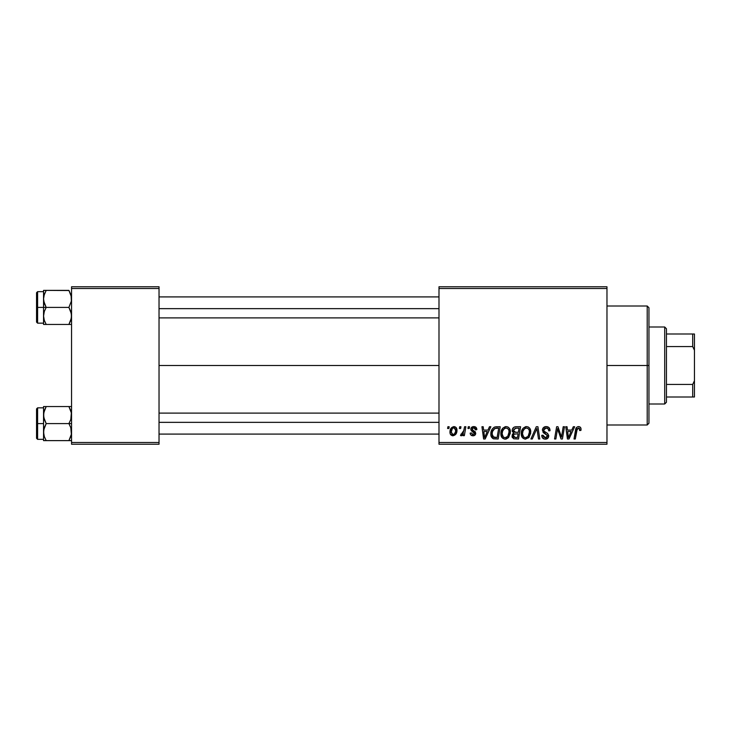 <?xml version="1.0" encoding="UTF-8"?>
<svg xmlns="http://www.w3.org/2000/svg" width="731" height="731" viewBox="0 0 731 731"><rect width="100%" height="100%" fill="white"/><g stroke="black" fill="none" stroke-linecap="round" stroke-linejoin="round"><path stroke-width="1.1" d="M159.029 365.5L438.993 365.5L159.029 365.5M438.993 444.238L606.968 444.238L606.968 442.493L438.993 442.493L438.993 288.507L606.968 288.507L606.968 442.493L606.968 286.762L438.993 286.762L606.968 286.762L606.968 288.507L438.993 288.507L438.993 286.762L438.993 442.493L606.968 442.493L606.968 444.238L438.993 444.238L438.993 442.493L438.993 444.238M468.26 426.74L467.959 428.494L469.265 428.494L469.53 426.74L468.26 426.74L467.959 428.494L469.265 428.494L469.53 426.74L468.26 426.74M459.671 426.74L459.37 428.494L460.676 428.494L460.941 426.74L459.671 426.74L459.37 428.494L460.676 428.494L460.941 426.74L459.671 426.74M506.208 426.584L502.928 428.055L500.936 432.469L501.832 437.385L504.609 439.121L506.144 439.029L508.383 437.695L510.32 433.319L509.516 428.503L508.018 427.032L506.208 426.584C502.626 427.434 500.845 429.801 500.863 433.693C500.781 436.8 502.188 438.618 505.094 439.148L508.73 437.302L510.412 431.875C510.43 428.859 509.023 427.096 506.208 426.584M489.468 426.74L487.97 430.084L483.62 430.084L483.209 426.74L481.93 426.74L483.611 438.993L485.165 438.993L490.848 426.74L489.468 426.74L487.97 430.084L483.62 430.084L483.209 426.74L481.93 426.74L483.611 438.993L485.165 438.993L490.848 426.74L489.468 426.74M515.684 426.74L513.665 427.407L512.413 429.143L512.239 431.317L513.692 433.026L512.394 434.251L512.084 436.873L513.692 438.783L518.517 438.993L520.591 426.74L515.684 426.74C513.482 427.023 512.312 428.293 512.157 430.55L513.692 433.026L512.002 436.014L513.692 438.783L518.517 438.993L520.591 426.74L515.684 426.74M536.289 426.74L530.934 438.993L532.305 438.993L536.892 428.494L538.5 438.993L539.789 438.993L537.915 426.74L536.289 426.74L530.934 438.993L532.305 438.993L536.892 428.494L538.5 438.993L539.789 438.993L537.915 426.74L536.289 426.74M581.035 429.28L580.725 427.754L579.564 426.749L577.901 426.648L576.366 427.662L574.018 438.993L575.306 438.993L577.28 428.631L579.235 428.256L579.646 430.559L580.926 430.404L581.035 429.28C581.026 427.589 580.195 426.694 578.532 426.584C576.686 426.877 575.681 428.019 575.535 430.011L574.018 438.993L575.306 438.993L576.777 430.321L578.449 428.01L579.765 429.49L579.646 430.559L580.926 430.404L581.035 429.28M563.208 426.74L561.499 437.12L557.972 426.74L556.629 426.74L554.555 438.993L555.852 438.993L557.552 428.594L561.061 438.993L562.404 438.993L564.496 426.74L563.208 426.74L561.499 437.12L557.972 426.74L556.629 426.74L554.555 438.993L555.852 438.993L557.552 428.594L561.061 438.993L562.404 438.993L564.496 426.74L563.208 426.74M573.305 426.74L571.797 430.084L567.448 430.084L567.037 426.74L565.757 426.74L567.439 438.993L568.992 438.993L574.676 426.74L573.305 426.74L571.797 430.084L567.448 430.084L567.037 426.74L565.757 426.74L567.439 438.993L568.992 438.993L574.676 426.74L573.305 426.74M546.221 426.584L543.508 427.544L542.448 429.444L543.17 432.524L547.446 435.667L546.825 437.312L545.134 437.705L543.389 436.772L543.014 435.201L541.744 435.329L542.311 437.613L544.613 439.103L547.775 438.298L548.725 435.502L547.61 433.465L543.983 431.135L543.855 429.188L544.823 428.275L546.797 428.064L548.332 428.933L548.743 430.879L550.014 430.723L549.145 427.69L546.221 426.584C543.891 426.685 542.612 427.882 542.384 430.184L547.473 435.978L545.363 437.714L543.014 435.201L541.735 435.603C541.909 437.832 543.096 439.011 545.317 439.148C547.446 439.075 548.588 437.997 548.743 435.895L547.3 433.218L543.983 431.135L543.654 430.066L546.139 428.01L548.424 429.07L548.743 430.879L550.014 430.723C550.059 428.101 548.789 426.721 546.221 426.584M526.567 426.584L523.286 428.055L521.304 432.469L522.19 437.385L524.977 439.121L528.741 437.695L530.688 433.319L529.874 428.503L528.376 427.032L526.567 426.584C522.985 427.434 521.203 429.801 521.23 433.693C521.139 436.8 522.555 438.618 525.461 439.148L529.089 437.302L530.77 431.875C530.788 428.859 529.381 427.096 526.567 426.584M476.85 429.6L475.561 427.005L473.533 426.593L471.733 427.224L470.865 428.613L470.956 430.038L474.245 432.606L474.456 433.593L472.783 434.671L471.44 432.944L470.17 433.099L470.791 434.918L473.834 435.722L475.634 434.04L475.333 431.93L472.226 429.664L472.601 428.019L474.647 427.9L475.57 429.919L476.85 429.6C476.758 427.662 475.744 426.657 473.807 426.584C472.043 426.593 471.038 427.461 470.801 429.161L471.44 430.778L474.465 433.465L473.121 434.698L471.44 432.944L470.17 433.099C470.316 434.863 471.285 435.767 473.067 435.804C474.702 435.731 475.589 434.89 475.735 433.273L472.071 429.06L473.752 427.699L475.57 429.919L476.85 429.6M496.605 426.74L494.156 427.233L492.265 429.006L491.058 431.893L490.967 435.466L493.187 438.71L498.158 438.993L500.232 426.74L494.64 427.032C492.036 428.54 490.766 430.851 490.848 433.976C490.693 436.261 491.588 437.878 493.544 438.828L498.158 438.993L500.232 426.74L495.609 426.803M453.933 426.584L451.356 427.836L450.013 431.144L450.314 434.05L452.599 435.795L455.587 434.543L456.912 431.098L456.217 427.672L453.933 426.584C451.21 427.26 449.885 429.097 449.967 432.085C449.912 434.241 450.899 435.484 452.937 435.804C455.742 435.128 457.085 433.236 456.966 430.13C456.957 428.037 455.952 426.849 453.933 426.584M464.578 426.74L463.299 432.706L462.193 434.187L460.969 434.095L460.877 435.703L462.029 435.575L463.39 433.803L463.07 435.649L464.359 435.649L465.866 426.74L464.578 426.74L463.929 430.303L460.466 435.484L461.325 435.804L463.39 433.803L463.07 435.649L464.359 435.649L465.866 426.74L464.578 426.74M447.893 426.74L447.6 428.494L448.907 428.494L449.172 426.74L447.893 426.74L447.6 428.494L448.907 428.494L449.172 426.74L447.893 426.74M71.547 444.238L159.029 444.238L159.029 442.493L71.547 442.493L71.547 288.507L159.029 288.507L159.029 442.493L159.029 286.762L71.547 286.762L159.029 286.762L159.029 288.507L71.547 288.507L71.547 286.762L71.547 442.493L159.029 442.493L159.029 444.238L71.547 444.238L71.547 442.493L71.547 444.238M558.365 431.482L558.648 432.332M568.069 434.598L567.631 431.509L571.103 431.509L568.389 437.65L567.631 431.509L571.103 431.509L568.389 437.65L568.261 436.115M579.436 428.448L579.692 428.942M545.49 426.63L544.769 426.803M545.92 434.205L546.468 434.525M542 436.983L542.311 437.613M543.17 438.536L543.928 438.929M546.633 438.965L547.245 438.691M536.152 430.294L536.39 429.737M525.954 426.63L525.351 426.767M522.528 429.024L522.217 429.554M521.541 431.263L521.395 431.857M521.304 432.469L521.249 433.081M526.941 437.33L525.16 437.695L523.643 436.955L522.501 433.83C522.418 430.778 523.743 428.832 526.475 428.01C528.504 428.393 529.509 429.664 529.5 431.82L528.093 436.361L525.498 437.714C523.451 437.321 522.446 436.023 522.501 433.83L523.021 430.988L524.675 428.649L526.475 428.01L528.312 428.75L529.335 430.477L529.335 433.629L528.093 436.361L526.247 437.622M512.084 436.873L512.385 437.686M516.04 428.183L519.056 428.174L518.361 432.304L515.666 432.304L513.436 430.586L515.419 428.238L519.056 428.174L518.361 432.304L514.843 432.249L513.646 431.573L513.829 429.216L516.36 428.174M514.003 437.385L513.272 435.959L513.975 434.251L518.115 433.739L517.475 437.558L515.291 437.558L513.308 435.484L513.975 434.251L518.115 433.739L517.475 437.558L513.847 437.284M514.441 433.976L514.962 433.83M475.378 428.713L473.752 427.699M472.601 428.019L472.208 428.476M472.911 430.312L473.56 430.678M475.086 431.637L475.461 432.14M475.415 434.552L474.967 435.128M471.961 435.658L471.449 435.438M470.371 434.196L470.216 433.657M473.286 431.957L472.327 431.418M475.004 426.758L475.808 427.178M476.036 427.379L476.676 428.403M484.242 434.598L483.794 431.509L487.266 431.509L484.562 437.65L483.794 431.509L487.266 431.509L484.562 437.65L484.434 436.115M490.876 434.726L490.967 435.466M495.262 437.558L493.653 437.348L492.118 434.05C492.036 430.449 493.69 428.485 497.062 428.174L498.697 428.174L497.117 437.558L492.886 436.791L492.127 434.534L492.466 431.582L494.759 428.54L498.697 428.174L497.117 437.558L494.85 437.549M505.587 426.63L504.993 426.767M502.928 428.055L502.526 428.521M505.624 439.121L506.144 439.029M506.583 437.33L504.792 437.695L503.284 436.955L502.142 433.83C502.06 430.778 503.385 428.832 506.117 428.01C508.146 428.393 509.151 429.664 509.142 431.82L507.734 436.361L505.139 437.714C503.092 437.321 502.087 436.023 502.142 433.83L502.654 430.988L504.317 428.649L506.117 428.01L507.954 428.75L508.977 430.477L508.977 433.629L507.734 436.361L505.889 437.622M456.93 429.481L456.573 428.22M450.369 429.581L450.177 430.221M450.013 431.144L449.976 431.619M450.314 434.05L450.643 434.634M452.352 434.552L451.237 432.304L452.306 428.622L453.924 427.699L455.687 430.267C455.815 432.514 454.91 433.986 452.992 434.698L451.237 432.085C451.164 429.901 452.06 428.43 453.924 427.699L455.532 429.033L455.55 431.683L454.289 434.177L452.16 434.442M463.025 433.273L462.659 433.775M462.586 435.073L463.025 434.461M522.866 435.84L522.647 435.192M492.402 435.959L492.265 435.493M494.348 428.768L495.198 428.384M502.499 435.84L502.288 435.192M647.209 365.5L648.954 365.5L648.954 307.76L648.954 423.24L648.954 365.5L647.209 365.5L647.209 306.006L647.209 365.5L606.968 365.5L647.209 365.5L647.209 424.994L647.209 365.5M43.741 301.126L43.549 307.413L46.181 307.413L44.289 303.292L43.549 298.897L44.28 294.52L46.181 290.381L68.906 290.381L71.346 296.658L71.355 301.099L68.906 307.413L46.181 307.413L43.741 301.126M68.997 290.527L43.549 290.381L43.549 307.413L36.55 307.413L36.55 322.106L36.55 292.711L36.55 307.413L37.601 307.413L37.601 291.66L37.601 307.413L43.549 307.413L43.549 315.929L44.28 311.552L46.181 307.413L68.906 307.413L71.346 313.69L71.355 318.131L68.906 324.445L46.181 324.445L44.289 320.324L43.549 315.929L43.549 324.445L71.547 324.445L68.906 324.445L70.806 320.324L68.906 324.445L70.806 320.324L71.547 315.929L70.806 311.525L68.906 307.413L71.355 301.099L71.108 295.525M43.705 317.903L43.549 324.445L46.181 324.445L44.289 320.306L46.181 324.445M43.988 319.292L43.741 318.149M46.181 290.381L44.289 294.511L46.181 290.381L43.549 290.381L46.181 290.381L44.006 295.452M43.741 290.381L44.28 290.381L43.549 290.381L43.705 296.914M43.549 316.157L44.28 311.552L46.181 307.413L43.549 307.413L43.549 315.929M37.601 307.413L37.601 323.157L37.601 307.413M43.997 295.498L43.741 296.658M71.547 324.445L70.806 324.445L71.547 324.445M68.906 324.445L70.806 324.445M68.906 290.381L70.816 294.52M159.029 308.646L438.993 308.646L159.029 308.646M44.28 324.445L43.741 324.445M44.052 295.297L44.28 294.52M71.044 319.52L70.816 320.297M438.993 422.354L159.029 422.354L438.993 422.354M71.346 429.874L71.355 434.315L68.906 440.619L70.806 436.489L68.906 440.619L46.181 440.619L44.289 436.508L43.549 432.103L44.28 427.736L46.181 423.587L43.741 417.31L43.741 412.869L46.181 406.555L44.289 410.676L46.181 406.555L43.549 406.555L43.549 423.587L36.55 423.587L36.55 438.289L36.55 408.894L36.55 423.587L37.601 423.587L37.601 439.34L37.601 423.587L43.549 423.587L43.549 440.619L71.547 440.619L68.906 440.619L71.355 434.315L70.806 427.708L71.346 429.874M68.906 423.587L70.806 427.708L68.906 423.587L46.181 423.587L71.547 423.587L68.906 423.587L70.816 419.448L68.906 423.587M43.705 434.086L43.741 429.901L46.181 423.587L44.289 419.475L43.549 415.071L43.549 440.619M43.988 435.475L43.741 434.333M71.108 411.708L71.547 415.071L70.816 419.448L71.346 412.841L68.906 406.555L46.181 406.555L68.906 406.555L70.806 410.676L68.906 406.555L70.806 406.555L68.906 406.555M71.547 406.555L70.806 406.555L71.547 406.555M43.549 407.843L37.601 407.843L37.601 423.587L37.601 407.843L36.55 408.894M44.28 406.555L43.549 406.555L43.549 415.071L44.28 410.703L46.181 406.555L43.741 406.555L46.181 406.555M46.099 440.473L44.28 436.48M43.741 440.619L46.181 440.619M71.044 411.48L70.816 410.703L71.044 411.48M68.906 440.619L71.355 440.619M44.052 411.471L44.28 410.703M71.044 435.703L70.816 436.48M664.707 327.004L666.453 328.758L666.453 334.003L666.453 328.758L664.707 327.004L648.954 327.004L664.707 327.004L664.707 403.996L648.954 403.996L664.707 403.996L664.707 327.004M666.453 402.242L664.707 403.996L666.453 402.242L666.453 396.997L666.453 402.242M666.453 346.576L666.453 384.424L666.453 334.003L666.453 346.576L692.705 346.576L694.45 350.25L694.45 380.75L692.705 384.424L666.453 384.424L666.453 396.997L666.453 384.424L692.705 384.424L692.705 396.997L694.45 396.997L694.45 380.75L694.45 396.997L692.705 396.997L692.705 384.424L694.45 380.75L694.45 334.003L666.453 334.003L692.705 334.003L692.705 346.576L692.705 334.003L694.45 334.003L694.45 350.25L692.705 346.576L666.453 346.576M666.453 396.997L692.705 396.997L666.453 396.997M606.968 306.006L647.209 306.006L648.954 307.76M606.968 424.994L647.209 424.994L648.954 423.24M43.549 291.66L37.601 291.66L36.55 292.711M43.549 323.157L37.601 323.157L36.55 322.106M159.029 296.914L438.993 296.914M159.029 317.903L438.993 317.903M438.993 434.086L159.029 434.086M438.993 413.097L159.029 413.097M43.549 439.34L37.601 439.34L36.55 438.289"/></g></svg>

